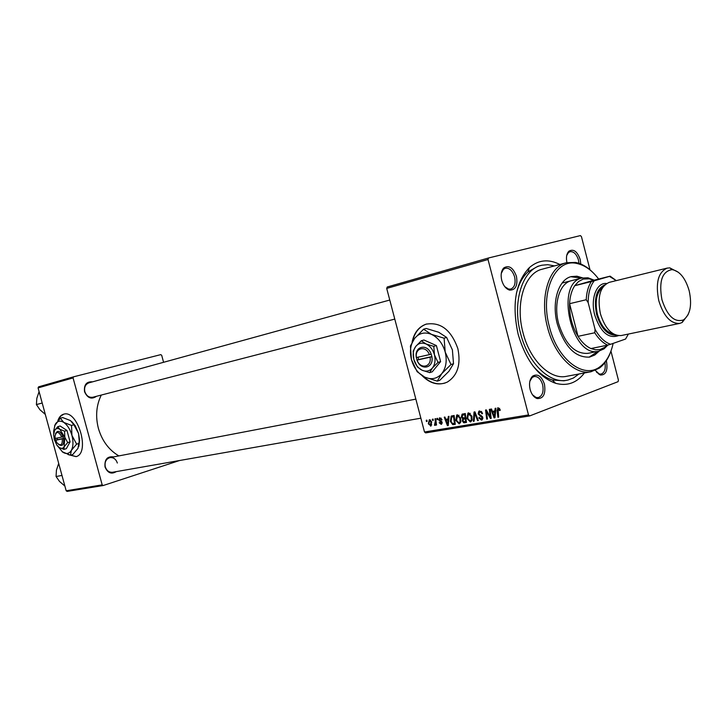 <?xml version="1.0" encoding="UTF-8"?>
<svg xmlns="http://www.w3.org/2000/svg" width="727" height="727" viewBox="0 0 727 727"><rect width="100%" height="100%" fill="white"/><g stroke="black" fill="none" stroke-linecap="round" stroke-linejoin="round"><path stroke-width="1.09" d="M67.965 454.52L76.217 456.601C90.493 452.894 77.707 409.446 63.731 414.181L63.503 414.236C60.914 415.044 59.023 417.225 57.833 420.788M63.731 414.181L60.532 416.298L58.278 420.288M68.701 454.748L76.117 456.638M422.142 375.732C430.275 383.729 438.635 385.855 447.232 382.12C457.519 375.668 461.063 364.518 457.865 348.66C451.149 329.831 440.507 321.679 425.94 324.206C418.634 326.905 414.026 332.893 412.091 342.153M426.731 323.969L426.276 324.115C419.188 326.714 414.626 332.448 412.572 341.336M530.128 389.472C528.838 383.447 529.719 378.967 532.782 376.023C537.735 373.496 541.633 376.232 544.459 384.238C545.877 394.079 543.405 398.85 537.044 398.55C533.827 397.296 531.519 394.27 530.128 389.472M532.482 394.779L536.017 397.433L538.216 397.605C542.433 396.015 543.905 391.717 542.624 384.719C540.824 379.04 538.016 376.295 534.218 376.495L532.237 377.431L529.892 381.166M501.73 280.322C500.521 274.87 501.221 270.726 503.829 267.881C509.054 264.882 513.262 267.727 516.461 276.424C517.897 285.566 515.625 290.128 509.627 290.118C505.965 288.946 503.329 285.684 501.73 280.322M504.774 286.647L508.536 289.073L510.754 289.073C514.58 287.401 515.87 283.339 514.616 276.914C512.571 270.671 509.473 267.781 505.32 268.227L503.393 269.335L501.303 273.334M566.933 262.592C565.906 257.449 566.578 253.632 568.968 251.151C573.594 248.661 577.338 251.451 580.21 259.53L580.8 264.028M578.974 263.338L578.456 259.993C576.556 254.087 573.748 251.315 570.023 251.687L568.459 252.551L566.76 255.35M606.291 360.756L606.527 361.592C607.917 370.625 605.855 375.105 600.32 375.032L595.34 370.416M150.098 366.008L151.28 365.681M116.275 471.614C111.376 474.54 107.623 472.995 105.024 466.988C104.379 459.464 107.26 456.102 113.666 456.901M117.347 463.026C115.975 459.1 113.512 457.292 109.977 457.601C106.033 458.919 104.47 461.999 105.279 466.834C106.642 470.723 109.068 472.532 112.567 472.268L112.576 472.268M96.527 396.288C91.475 399.696 87.485 398.169 84.55 391.726C83.814 384.71 86.495 381.411 92.583 381.839M389.772 300.033L88.948 382.838C85.386 384.274 84.014 387.218 84.832 391.653C86.386 395.906 89.067 397.769 92.874 397.233L394.788 319.089M584.426 372.969C576.747 382.984 567.124 386.41 555.555 383.274C538.38 376.895 525.912 360.565 518.151 334.284C511.69 304.649 515.434 282.421 529.365 267.618C538.443 259.821 548.603 258.776 559.835 264.483M554.501 265.9L547.667 264.683L541.96 265.21L537.944 266.273L527.956 271.907C522.54 276.951 518.678 284.184 516.352 293.608M101.271 395.061C96.309 405.275 95.346 416.371 98.39 428.348C102.044 440.807 108.859 449.995 118.855 455.902M387.237 286.992L488.526 257.985L488.026 259.512L386.709 288.419L387.237 286.992M589.997 269.79L581.446 236.638L580.419 235.593L488.526 257.985M455.765 420.342L456.747 415.008L457.356 414.781L460.645 418.161L460.736 422.187L459.091 423.841L455.765 420.342L456.429 420.097M448.105 418.97L448.295 416.471L449.041 416.335L448.25 425.522L447.414 425.658L444.242 417.171L444.924 417.053L445.769 419.37L448.841 418.707M498.14 407.72L500.267 410.292L499.549 410.537L498.104 408.883L498.64 417.153L497.895 417.28L497.05 410.546L498.14 407.72M478.121 413.908L478.857 411.209L479.611 410.928L482.546 413.572L481.856 413.799L481.329 412.518L479.829 411.973L478.82 413.699L482.801 417.443L482.219 419.842L481.474 420.124L478.784 417.889L479.429 417.48L481.229 419.079L482.101 417.616L478.121 413.908L478.802 413.654M473.359 421.351L474.04 412.009L474.949 411.855L478.321 420.524L477.603 420.642L474.713 413.218L474.122 421.224L473.359 421.351L474.14 421.06M466.952 418.452L467.952 413.081L468.579 412.836L471.923 416.244L472.005 420.306L470.333 421.969L466.952 418.452L467.634 418.207M426.422 421.524L426.258 420.279L426.922 420.17L427.103 421.406L426.422 421.524L427.085 421.287M610.953 351.114L618.441 380.194L618.059 381.675L529.647 415.935L425.64 432.901L424.504 431.992L528.493 414.935L488.026 259.512M424.504 431.992L386.709 288.419M461.363 417.053L462.081 414.19L465.298 413.527L466.452 422.496L463.744 422.796L462.299 420.969L462.663 418.679L461.363 417.053L462.036 416.807M494.905 410.964L495.132 408.365L495.932 408.229L494.987 417.761L494.087 417.907L490.78 409.119L491.516 408.992L492.388 411.391L495.687 410.673M489.989 414.953L489.316 409.374L490.053 409.246L491.188 418.388L490.416 418.516L486.427 411.282L487.435 419.016L486.699 419.134L485.554 410.019L486.318 409.892L490.316 417.107L489.989 414.953L490.725 414.681M439.871 417.807L442.08 419.77L441.434 419.997L440.044 418.598L439.408 419.706L442.134 422.342L441.18 424.359L439.144 422.723L439.79 422.496L441.007 423.577L441.498 422.587L438.754 419.897L439.871 417.807M451.14 416.189L454.121 415.462L455.284 424.35L452.748 424.659L450.386 421.46L451.14 416.189L452.285 415.78M428.312 423.814L429.384 419.624L431.62 421.824L431.038 425.967L428.312 423.814L428.948 423.587M432.583 420.46L432.42 419.215L433.092 419.097L433.274 420.342L432.583 420.46L433.256 420.224M435.319 421.324L435.01 418.77L435.691 418.652L436.536 425.022L435.855 425.141L435.682 423.823L435.119 425.34L434.446 425.259L435.319 421.324L436.009 421.069M437.118 419.688L436.954 418.434L437.627 418.316L437.808 419.57L437.118 419.688L437.79 419.443M532.637 365.445C538.789 372.942 545.386 377.795 552.429 380.012L563.879 380.803L567.96 380.03L573.349 378.049L579.01 373.987M38.595 386.837L73.6 376.813L73.064 377.922L38.068 387.909L38.595 386.837M163.584 362.3L161.694 355.312L160.767 354.631L73.6 376.813M179.56 460.518L103.189 485.527L67.166 491.407L66.175 490.78L38.068 387.909M66.175 490.78L102.18 484.873L73.064 377.922M102.18 484.873L103.189 485.527M528.493 414.935L529.647 415.935M596.549 372.251L599.257 373.987L601.029 374.096C604.6 372.751 605.9 368.943 604.928 362.664M468.624 412.836L467.952 413.081M466.361 421.824L463.744 422.796M462.963 420.724L462.299 420.969M465.453 418.452L465.816 417.589M465.807 417.516L462.663 418.679M464.535 414.426L464.789 413.618M465.607 421.569L465.244 418.779L463.344 419.225L462.99 420.815L464.399 421.769L466.298 421.315M465.934 418.516L465.244 418.779M465.107 417.725L464.717 414.699L462.717 415.09L462.063 416.962L463.617 417.98L465.807 417.471M465.416 414.445L464.717 414.699M465.371 414.117L462.835 415.053M471.023 421.715L470.333 421.969M471.269 419.724L471.205 416.326L468.379 414.036L467.688 418.434L470.087 420.942L472.214 419.37M471.878 416.08L471.205 416.326M470.251 413.345L468.797 413.881M478.275 420.397L477.603 420.642M475.385 412.972L474.713 413.218M482.537 413.545L481.856 413.799M482.455 413.263L481.783 413.509M482.056 412.254L481.329 412.518M481.41 411.391L479.829 411.973L481.41 411.391M479.466 417.634L478.784 417.889M482.783 417.362L482.101 417.616M482.437 416.571L481.619 416.871M500.258 410.273L499.549 410.537M500.121 409.474L499.413 409.737M499.603 408.32L498.368 408.783M498.622 416.998L497.895 417.28M497.786 410.264L497.05 410.546M495.005 417.562L494.087 417.907M495.369 411.455L495.151 410.873M494.487 414.908L494.769 412.082L492.77 412.418L494.378 416.835L494.487 414.908L495.296 414.608M495.578 411.782L494.769 412.082M495.105 416.562L494.378 416.835M495.623 411.364L492.77 412.418M491.17 418.234L490.416 418.516M486.999 411.073L486.427 411.282M487.417 418.861L486.699 419.134M490.998 416.853L490.316 417.107M442.08 419.761L441.434 419.997M441.225 418.17L440.044 418.598M441.662 424.186L441.18 424.359M442.225 423.132L441.234 423.487L442.225 423.132M442.143 422.351L441.498 422.587M441.961 421.851L441.298 422.096M440.326 420.633L439.39 420.978M439.399 419.661L438.754 419.897M448.259 425.34L447.414 425.658M448.35 424.377L447.678 424.632L447.996 420.052L446.133 420.37L448.777 419.397L448.559 418.807M448.741 419.77L447.996 420.052M446.133 420.37L447.678 424.632M455.202 423.75L452.748 424.659M451.04 421.224L450.386 421.46M453.539 416.435L453.939 415.49M454.448 423.432L453.557 416.616L451.685 417.107L451.085 421.406L452.53 423.596L455.129 423.178M454.239 416.371L453.557 416.616M459.764 423.587L459.091 423.841M460.018 421.605L459.937 418.243L457.574 415.808L456.483 420.324L458.846 422.814L460.945 421.269M460.6 417.998L459.937 418.243M459.001 415.29L457.574 415.808M431.047 425.967L430.548 426.149M430.375 425.368L430.984 422.042L429.584 420.406L428.985 423.705L430.375 425.368M431.756 424.859L430.611 425.277L431.756 424.859M431.62 421.805L430.984 422.042M430.62 420.024L429.584 420.406M436.518 424.895L435.855 425.141M436.345 423.577L435.682 423.823M435.446 424.886L434.446 425.259M435.646 424.086L434.973 424.332L435.646 424.086M423.141 376.304C430.13 382.92 437.436 385.165 445.06 383.038M582.609 277.859L576.911 276.215L571.386 276.578C558.381 279.313 551.375 302.241 557.373 324.233C564.643 346.906 575.393 357.857 589.615 357.084L594.768 355.021L599.212 351.077M581.527 278.123L570.849 276.723M598.666 279.032C591.951 270.226 584.599 265.028 576.62 263.428C555.183 258.267 539.752 292.072 549.394 326.759C557.373 359.62 583.872 379.576 600.002 366.699C606.463 361.873 610.834 354.104 613.134 343.398M610.88 351.295C608.245 358.811 604.41 364.418 599.366 368.116L590.987 371.751C574.766 375.396 554.419 355.158 547.504 327.25C539.379 297.497 548.876 266.582 566.315 262.747L575.439 262.42C581.564 263.592 587.434 266.991 593.05 272.625M566.315 262.747L542.151 269.208C524.649 273.07 515.007 303.532 523.022 332.757C529.819 360.165 550.121 379.985 566.415 376.341L590.987 371.751M541.033 265.437C522.34 269.608 512.008 302.205 520.596 333.52C527.884 362.873 549.612 384.074 567.024 380.23M587.852 353.358L587.816 353.367C574.948 354.085 565.224 344.207 558.663 323.724C553.247 303.877 559.581 283.157 571.367 280.704M589.088 357.175L598.121 351.305M58.696 463.408L56.433 470.133L56.07 476.521L61.986 475.44M64.885 486.054L59.532 481.465L56.07 476.521M42.202 403.031L36.405 404.575L36.823 398.369L39.067 391.671M45.31 414.399L39.93 409.746L36.405 404.575M591.305 281.576L594.25 280.776C590.188 285.975 588.161 293.263 588.17 302.641L586.235 299.733C586.589 292.309 588.27 286.256 591.305 281.576L574.721 285.72L593.623 280.295L589.17 278.814L583.245 279.077L578.619 281.458L574.721 285.72C571.676 290.355 569.959 296.352 569.586 303.695C569.286 315.573 572.094 326.45 578.02 336.337C581.845 342.335 586.153 346.397 590.951 348.542L595.522 349.796L599.92 349.569L604.7 347.397L607.127 345.252M607.863 345.089L604.055 348.842L598.739 351.177C571.913 358.747 554.492 283.503 581.818 278.059L587.97 277.787L594.141 280.159M586.235 299.733L569.586 303.695L578.02 336.337L594.759 332.766L595.068 329.358C599.521 337.301 604.7 342.281 610.616 344.28L625.583 339.036L628.382 334.066M616.269 280.631L609.471 276.396L594.25 280.776M609.471 276.396L610.135 276.16L616.296 280.622M593.623 280.295L610.135 276.16M588.17 302.641L595.068 329.358M610.616 344.28L607.681 345.143C602.901 342.962 598.585 338.837 594.759 332.766M590.951 348.542L607.681 345.143M661.933 299.715C667.295 316.027 674.474 322.761 683.462 319.925C690.259 314.755 692.177 305.067 689.205 290.864C685.452 278.123 679.745 271.044 672.075 269.626C662.097 271.362 658.717 281.385 661.933 299.715M688.151 314.618L682.171 322.479L679.681 323.406C670.612 323.842 663.633 316.218 658.744 300.56C655.363 282.994 658.171 272.18 667.159 268.109L669.803 267.881L678.573 272.389M604.791 284.857C596.322 288.91 593.605 298.797 596.64 314.509C601.047 328.522 607.572 335.42 616.205 335.202M618.404 335.665C608.399 339.009 600.511 332.13 594.731 315.009C590.242 298.697 596.594 282.267 606.572 283.485M613.352 333.902C606.145 332.248 600.829 325.705 597.412 314.264C594.722 301.441 596.513 292.436 602.774 287.256M679.681 323.406L621.312 335.529C612.134 336.038 605.155 328.777 600.393 313.737C597.167 296.852 600.129 286.383 609.271 282.349L667.159 268.109M417.08 360.11L431.938 356.739L431.211 354.222C427.485 342.944 413.99 346.143 416.335 357.557L417.08 360.11C420.288 369.643 431.902 367.199 430.075 357.23M416.989 360.056C420.579 371.188 434.155 368.353 431.874 356.748M433.783 346.361L426.077 343.989L421.306 340.772L423.932 340L436.4 345.57L433.783 346.361L434.455 354.84C432.928 349.605 430.139 345.988 426.077 343.989C421.978 342.335 418.552 343.135 415.789 346.379L413.19 351.086L413.827 359.438L417.343 366.899L422.051 370.216L429.684 372.642L432.283 371.806L440.607 361.601L436.4 345.57M421.306 340.772L415.789 346.379C413.254 349.896 412.6 354.24 413.827 359.438C415.317 364.572 418.061 368.171 422.051 370.216C426.113 371.933 429.557 371.197 432.392 368.016L437.999 362.428L440.607 361.601M429.684 372.642L432.392 368.016C435.01 364.527 435.691 360.129 434.455 354.84L437.999 362.428M441.752 373.651C446.078 367.962 447.232 360.774 445.206 352.086C442.707 343.507 438.117 337.592 431.438 334.347C424.713 331.712 419.106 333.057 414.626 338.382C410.51 344.116 409.446 351.205 411.446 359.62C413.854 367.953 418.316 373.796 424.813 377.159C431.438 379.994 437.081 378.822 441.752 373.651L450.994 364.527L453.512 363.709L448.904 371.315L439.771 380.312L437.254 381.139L441.752 373.651M450.994 364.527L445.206 352.086L444.097 338.2L431.438 334.347L423.614 329.186L426.167 328.459L438.663 332.239L446.632 337.437L452.394 349.86L453.512 363.709M444.097 338.2L446.632 337.437M423.614 329.186L414.626 338.382L410.41 346.079L411.446 359.62L417.153 371.715L424.813 377.159L437.254 381.139M431.211 354.222L416.335 357.557M429.412 354.703C426.095 345.052 414.535 347.77 416.426 357.611M418.016 357.248L418.616 359.547L431.902 356.593M418.616 359.547L416.935 360.065M55.488 438.436L55.697 440.28L62.304 438.817L63.594 438.472L63.076 436.682C60.132 430.684 57.606 429.739 55.488 433.837M55.697 440.28L56.997 442.843C60.768 446.387 62.531 445.042 62.304 438.817M58.587 444.461C62.431 446.796 64.085 444.806 63.567 438.481M64.567 431.156L59.823 429.303L57.742 426.694L60.141 426.013L66.975 430.475L64.567 431.156L64.803 437.254L59.823 429.303C57.587 427.967 55.843 428.367 54.58 430.52L54.198 431.402M57.742 426.694L54.58 430.52L53.662 434.546L54.298 439.59L56.815 445.051L59.223 447.505L63.94 449.395L66.33 448.677L70.083 441.871L66.975 430.475M58.796 447.196L59.223 447.505C61.441 448.877 63.194 448.504 64.485 446.387L67.684 442.579L70.083 441.871M63.94 449.395L64.803 437.254L67.684 442.579M57.242 445.624L62.731 452.139C66.366 454.393 69.238 453.802 71.373 450.358C73.291 446.542 73.472 441.562 71.928 435.409C70.137 429.312 67.411 424.977 63.749 422.405C60.087 420.251 57.224 420.933 55.17 424.459L53.671 430.975L53.725 433.574M76.626 444.133L71.928 435.409L71.537 425.44L63.749 422.405L60.332 418.198L62.667 417.552L70.401 420.542L73.945 424.85L78.571 433.483L79.207 441.18L77.98 448.377L72.764 454.539L70.437 455.238L71.373 450.358L76.626 444.133L78.97 443.443M71.537 425.44L73.881 424.768M60.332 418.198L54.552 425.886M62.068 451.658L70.437 455.238M78.807 446.478L79.597 440.298L78.571 433.483L75.235 425.74L71.51 421.36M61.813 437.018L55.207 438.499L55.007 436.218C56.333 430.938 58.596 431.211 61.813 437.018L63.076 436.682M57.06 438.081L57.506 439.717L63.567 438.372M57.506 439.717L55.961 440.171M466.407 422.16L464.717 422.787M465.38 414.199L463.399 414.926M476.267 415.226L475.558 415.49M481.501 415.653L480.138 416.153M489.271 415.053L488.58 415.317M487.935 412.718L487.263 412.963M441.534 421.287L440.589 421.633M448.514 422.496L447.759 422.769M455.238 424.032L453.621 424.632M532.237 377.431L532.782 376.023M503.393 269.335L503.829 267.881M568.459 252.551L568.968 251.151M568.032 252.233L568.641 252.06M502.975 268.872L503.584 268.699M531.846 376.95L532.464 376.831M527.956 271.907L529.365 267.618M527.993 268.963L529.02 268.681L527.993 268.963M553.765 382.666L554.792 382.475L553.765 382.666M552.429 380.012L555.555 383.274M599.012 374.469L599.63 374.35M508.409 289.682L509.009 289.528M599.257 373.987L600.32 375.032M508.536 289.073L509.627 290.118M536.017 397.433L537.044 398.55M462.081 414.19L462.608 413.99M470.56 420.76L472.041 420.206M481.747 418.888L482.928 418.452M478.857 411.209L479.638 410.928M497.622 407.92L498.186 407.72M440.026 418.598L441.216 418.17M439.317 418.007L439.853 417.816M451.294 416.098L452.049 415.826M456.747 415.008L457.392 414.781M459.3 422.641L460.764 422.096M600.002 366.699L599.366 368.116M576.62 263.428L575.439 262.42M112.567 472.268L420.869 418.189M107.278 458.119L415.853 399.123M598.739 351.177L587.816 353.367M582.163 277.968L562.08 283.057M589.17 278.814L587.97 277.787M604.7 347.397L604.055 348.842M683.462 319.925L682.171 322.479M672.075 269.626L669.803 267.881M79.597 440.298L79.207 441.18M75.235 425.74L73.945 424.85"/></g></svg>
